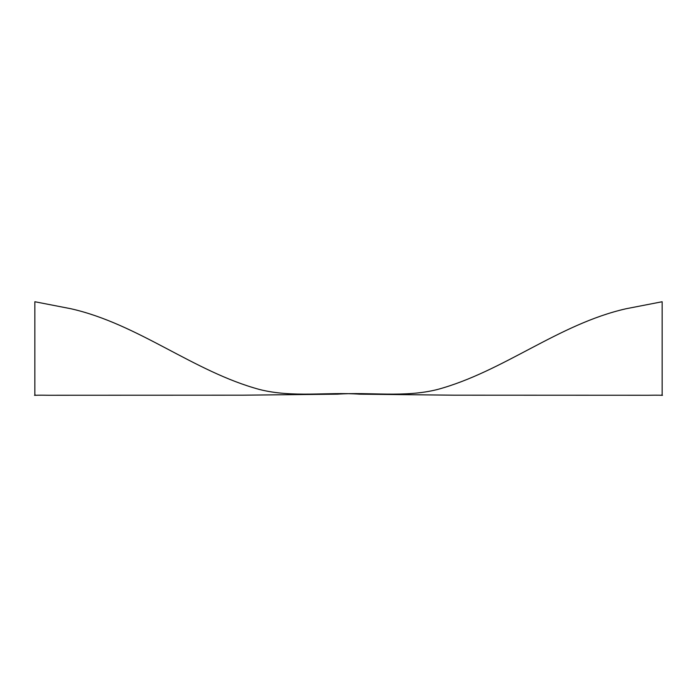 <?xml version="1.0" encoding="UTF-8"?>
<svg xmlns="http://www.w3.org/2000/svg" width="697" height="697" viewBox="0 0 697 697"><rect width="100%" height="100%" fill="white"/><g stroke="black" fill="none" stroke-linecap="round" stroke-linejoin="round"><path stroke-width="1.05" d="M626.08 308.745C558.48 324.061 503.452 371.632 437.333 389.527C404.112 397.882 369.549 391.845 337.531 394.171L242.739 395.19L48.363 395.26C27.688 394.903 36.889 396.096 34.85 394.424L34.85 301.74L70.92 308.745C138.52 324.061 193.548 371.64 259.667 389.527C292.888 397.882 327.451 391.845 359.469 394.171L454.261 395.19L648.637 395.26C669.312 394.903 660.111 396.096 662.15 394.424L662.15 301.74L626.08 308.745"/></g></svg>
